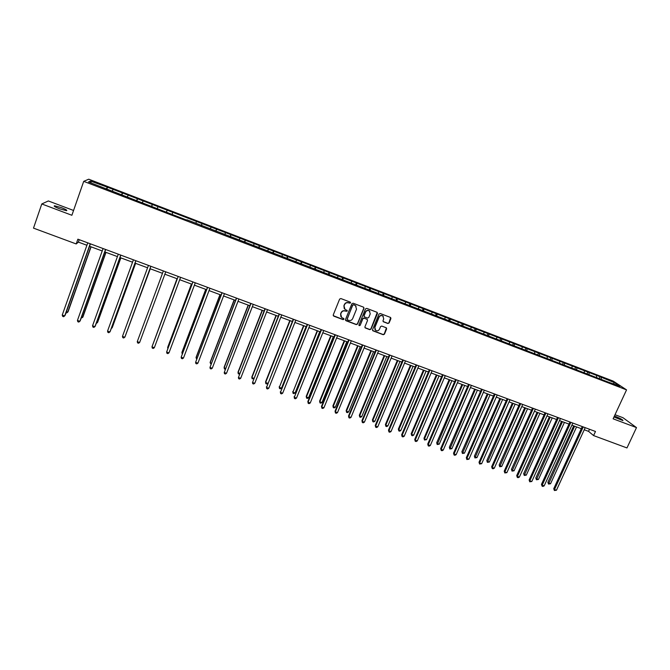 <?xml version="1.0" encoding="UTF-8"?>
<svg xmlns="http://www.w3.org/2000/svg" width="670" height="670" viewBox="0 0 670 670"><rect width="100%" height="100%" fill="white"/><g stroke="black" fill="none" stroke-linecap="round" stroke-linejoin="round"><path stroke-width="1" d="M350.578 302.949L350.209 302.103L340.871 298.552L339.631 299.096L333.241 314.934L333.769 316.139L343.099 319.64L343.961 319.263L343.752 318.501L341.675 317.58L340.72 314.104L341.248 312.79C342.11 311.156 343.425 310.57 345.192 311.048L347.261 311.115L347.043 310.352L345.025 309.456L344.02 305.939L344.556 304.624C345.418 302.982 346.733 302.396 348.509 302.873L350.578 302.949M344.238 308.619L343.903 305.763L344.439 304.448C345.293 302.807 346.608 302.22 348.383 302.698L349.589 303.158L350.435 302.237M333.25 315.654L342.981 319.456L343.844 318.585M340.879 316.684L340.603 313.92L341.13 312.605C341.993 310.972 343.3 310.386 345.075 310.863L346.281 311.316L347.135 310.428M613.963 416.991L622.933 420.593C623.092 419.931 620.587 418.532 615.42 416.397L614.407 416.036M61.548 207.683L54.53 205.782C53.441 206.042 55.099 207.038 59.488 208.789L66.489 210.681C67.561 210.413 65.911 209.417 61.548 207.683M387.871 323.501L389.094 322.957L390.911 318.577L390.585 317.471L380.217 313.501L378.994 314.046L372.545 329.699L372.847 330.779L383.223 334.715L384.446 334.171L386.632 328.895L386.322 327.806L381.774 326.064L380.56 326.608L379.471 329.23C378.533 330.821 377.269 331.206 375.661 330.385L374.857 327.488L379.094 317.186C380.007 315.612 381.264 315.218 382.863 315.989L383.726 318.937L383.014 320.654L383.324 321.751L387.871 323.501L388.927 322.764L390.669 317.53M73.558 210.472L48.34 200.958L41.783 203.956L71.883 215.271L83.716 181.352L626.551 389.873L613.117 418.809L636.5 427.602L626.961 447.937L593.587 435.575L595.479 431.48L77.879 239.182L76.204 243.947L78.373 242.113L86.899 245.279M41.783 203.956L33.5 228.127L76.204 243.947M363.961 308.334L363.442 307.128L353.132 303.209L351.892 303.753L345.486 319.531L346.005 320.737L356.306 324.607L357.537 324.062L363.961 308.334L363.76 307.337M366.716 308.368L376.967 312.27L377.478 313.468L371.029 329.129L369.807 329.673L365.217 327.915L364.924 326.834L367.529 320.486L367.018 319.288L364.103 318.183L362.88 318.727L360.167 325.352L359.162 325.654L358.953 324.891L365.485 308.92L366.716 308.368M83.716 181.352L88.725 179.2L613.209 381.113L626.551 389.873M599.315 378.307L600.035 376.733L107.518 187.206L90.525 181.059L88.515 181.964L186.754 220.128M600.035 376.733L614.49 382.654L619.943 386.238L607.849 381.95L186.888 219.777M596.543 377.243L596.593 375.761M589.022 374.354L589.081 372.872M584.307 372.537L584.366 371.063M576.736 369.631L576.811 368.148M571.996 367.805L572.071 366.331M564.383 364.882L564.467 363.408M559.618 363.048L559.701 361.574M551.954 360.133L552.055 358.626M547.164 358.257L547.264 356.783M539.451 355.393L539.568 353.827M534.635 353.442L534.752 351.968M526.88 350.619L527.014 348.995M522.031 348.601L522.164 347.127M514.225 345.829L514.384 344.137M509.359 343.735L509.502 342.261M501.495 341.013L501.679 339.246M496.612 338.827L496.772 337.362M488.69 336.164L488.899 334.33M483.79 333.903L483.966 332.429M475.817 331.215L476.043 329.38M470.893 328.945L471.077 327.471M462.869 326.24L463.112 324.406M457.911 323.953L458.121 322.488M449.838 321.231L450.106 319.406M444.863 318.937L445.081 317.471M436.731 316.198L437.016 314.372M431.731 313.895L431.966 312.421M423.549 311.131L423.85 309.305M418.524 308.811L418.767 307.346M410.291 306.031L410.609 304.205M405.233 303.703L405.492 302.245M396.95 300.905L397.285 299.08M391.866 298.569L392.143 297.103M383.525 295.746L383.885 293.929M378.416 293.393L378.709 291.936M370.024 290.554L370.401 288.736M364.882 288.192L365.192 286.735M356.432 285.336L356.834 283.519M351.264 282.966L351.591 281.5M342.764 280.085L343.182 278.268M337.571 277.698L337.915 276.241M329.012 274.8L329.456 272.983M323.786 272.397L324.146 270.948M315.176 269.482L315.637 267.673M309.925 267.07L310.302 265.613M301.257 264.131L301.734 262.322M295.972 261.71L296.366 260.253M287.246 258.746L287.748 256.945M281.936 256.317L282.346 254.86M273.151 253.335L273.678 251.526M267.816 250.882L268.243 249.433M258.972 247.883L259.516 246.083M253.603 245.421L254.047 243.972M244.701 242.398L245.27 240.597M239.299 239.927L239.768 238.478M230.338 236.878L230.932 235.078M224.911 234.391L225.396 232.951M215.891 231.326L216.502 229.534M210.43 228.83L210.933 227.39M201.352 225.74L201.988 223.947M195.858 223.227L196.377 221.787M172.131 214.107L172.676 212.666M166.311 212.273L166.998 210.481M157.316 208.412L157.886 206.98M151.454 206.561L152.165 204.777M142.409 202.683L142.995 201.251M136.504 200.816L137.241 199.032M127.409 196.913L128.012 195.481M121.463 195.037L122.225 193.253M112.309 191.109L112.928 189.685M106.321 189.216L107.108 187.441M91.254 183.019L90.525 181.059M636.5 427.602L622.983 417.712L615.018 414.713M584.248 429.763L588.553 431.363L593.587 435.575M89.554 246.267L102.217 250.965M104.813 251.928L117.426 256.602M119.972 257.548L132.543 262.213M135.03 263.134L147.559 267.782M149.996 268.687L162.483 273.318M164.87 274.206L177.282 278.804M179.677 279.7L191.98 284.256M194.401 285.16L206.586 289.675M209.032 290.579L221.1 295.06M223.562 295.972L235.522 300.411M238.009 301.333L249.851 305.729M252.364 306.659L264.097 311.014M266.627 311.952L278.259 316.265M280.805 317.212L292.329 321.483M294.901 322.438L306.307 326.667M308.895 327.63L320.201 331.826M322.814 332.789L334.02 336.943M336.65 337.923L347.747 342.035M350.393 343.023L361.39 347.102M364.061 348.09L374.957 352.127M377.637 353.123L388.433 357.127M391.138 358.132L401.833 362.102M404.554 363.107L415.149 367.043M417.887 368.056L428.39 371.951M431.145 372.972L441.555 376.833M444.327 377.863L454.637 381.682M457.426 382.721L467.635 386.506M470.449 387.553L480.566 391.305M483.388 392.352L493.413 396.071M496.261 397.126L506.193 400.811M509.049 401.874L518.89 405.526M521.763 406.59L531.519 410.208M534.409 411.279L544.073 414.864M546.98 415.936L556.552 419.495M559.475 420.576L568.964 424.093M571.895 425.182L581.3 428.674M613.368 383.709L614.49 382.654M601.233 379.044L601.275 377.57M79.227 239.684L78.373 242.113M589.525 429.261L588.553 431.363M106.748 189.384L107.518 187.206M121.806 195.171L122.577 193.002M136.764 200.916L137.543 198.756M151.629 206.628L152.408 204.484M166.403 212.306L167.19 210.171M201.26 225.706L202.047 223.587M215.723 231.259L216.519 229.148M230.095 236.786L230.89 234.684M244.374 242.272L245.178 240.178M258.57 247.733L259.374 245.647M272.682 253.151L273.486 251.074M286.701 258.536L287.514 256.468M300.637 263.896L301.45 261.836M314.49 269.214L315.302 267.163M328.258 274.507L329.071 272.464M341.935 279.767L342.755 277.732M355.536 284.993L356.356 282.966M369.053 290.185L369.882 288.167M382.495 295.353L383.324 293.343M395.853 300.487L396.682 298.477M409.127 305.587L409.956 303.594M422.326 310.646L423.155 308.669M435.492 315.578L436.279 313.719M448.573 320.495L449.327 318.736M461.58 325.385L462.292 323.727M474.477 330.318L475.181 328.685M487.291 335.251L487.994 333.618M500.029 340.142L500.733 338.526M512.692 345.008L513.404 343.4M525.28 349.849L525.992 348.241M537.801 354.665L538.513 353.057M550.246 359.447L550.958 357.847M562.616 364.204L563.336 362.612M574.919 368.927L575.639 367.344M587.146 373.634L587.866 372.051M345.502 320.277L356.172 324.406L357.403 323.861L363.818 308.158M353.592 304.808L352.73 305.185L347.102 319.029L347.311 319.791L348.735 320.352C350.502 320.821 351.809 320.235 352.671 318.61L356.515 309.155L355.485 305.612L353.459 304.632L352.73 305.185M347.102 319.523L352.596 305.009M356.097 306.182L354.866 305.286M353.459 304.632L354.732 305.11M364.949 327.605L369.664 329.472L370.887 328.928L377.26 312.446M367.336 319.498L363.961 317.999L362.738 318.543L360.167 325.352M358.953 325.394L360.033 325.151M370.234 313.878L369.379 310.922C367.763 310.135 366.498 310.528 365.585 312.111L364.095 315.763L364.405 316.86L367.512 318.066L368.743 317.521L370.234 313.878M369.823 311.324L369.229 310.738C367.621 309.95 366.364 310.344 365.443 311.927L365.585 312.111M364.137 316.558L363.952 315.578L365.443 311.927M383.072 321.483L387.712 323.309M383.274 316.332L382.704 315.805C381.113 315.026 379.857 315.428 378.944 317.002L379.094 317.186M375.066 329.774L374.706 327.287L378.944 317.002M372.579 330.478L383.072 334.506L384.287 333.97L386.414 327.881M66.405 311.676L67.72 312.145L68.089 311.684L91.07 246.828M66.045 312.689L66.698 312.923L67.72 312.145L90.885 246.761M90.224 243.771L64.68 315.922L62.243 315.059L87.762 242.858M90.416 243.838L65.074 315.444L63.65 316.717L62.67 316.366L62.243 315.059M81.547 317.061L82.594 317.429L82.929 316.96L106.011 252.372M81.187 318.066L82.594 317.429L105.86 252.314M96.597 322.412L97.376 322.689L97.669 322.203L120.86 257.875M96.237 323.417L97.376 322.689L120.751 257.833M105.525 249.449L79.864 321.307L77.435 320.444L103.079 248.545M105.676 249.508L80.207 320.813L78.817 322.086L77.846 321.742L77.435 320.444M120.726 255.103L94.947 326.65L92.535 325.796L118.289 254.198M120.835 255.144L95.257 326.148L93.892 327.429L92.929 327.086L92.535 325.796M111.555 327.731L112.326 327.412L135.608 263.352M111.287 328.467L112.066 327.906L135.541 263.327M126.421 333.007L150.273 268.787M126.287 333.367L150.239 268.779M135.826 260.714L109.939 331.96L107.543 331.114L133.414 259.818M135.901 260.739L110.207 331.449L108.867 332.73L107.912 332.395L107.543 331.114M150.834 266.283L124.829 337.245L122.451 336.399L148.439 265.395M150.867 266.3L125.064 336.717L123.757 338.007L122.803 337.663L122.451 336.399M165.741 271.827L139.628 342.487L137.266 341.65L163.363 270.94M139.628 342.487L138.548 343.241L137.601 342.906L137.266 341.65M177.014 278.712L153.522 342.646M177.048 278.72L153.397 342.981M154.334 347.705L153.246 348.45L152.308 348.115L151.989 346.867L178.195 276.45L152.149 346.323L151.989 346.867L154.334 347.705L180.565 277.33M191.419 284.055L167.76 347.127L168.12 347.831M191.486 284.08L167.634 347.663L167.852 348.551M192.859 281.903L166.621 352.052L192.935 281.928M168.957 352.881L167.852 353.626L166.922 353.291L166.621 352.052L168.957 352.881L195.288 282.799M205.74 289.365L181.989 352.177L182.634 352.99M205.841 289.398L181.897 352.73L182.257 353.969M207.474 287.329L181.16 357.21L207.583 287.371M183.48 358.031L182.374 358.768L181.444 358.433L181.16 357.21L183.48 358.031L209.919 288.234M219.969 294.641L196.126 357.21L196.067 357.763L197.047 358.115M220.103 294.691L196.067 357.763L196.679 359.095M221.988 292.723L195.607 362.328L222.13 292.773M197.918 363.148L196.796 363.877L195.875 363.55L195.607 362.328L197.918 363.148L224.458 293.636M234.115 299.884L210.179 362.202L210.154 362.772L211.385 363.207M234.282 299.951L210.154 362.772L211.008 364.178M236.418 298.083L209.97 367.42L236.594 298.15M212.256 368.232L211.134 368.952L210.221 368.626L209.97 367.42L212.256 368.232L238.905 299.004M248.168 305.101L224.14 367.168L224.157 367.746L225.622 368.274M248.377 305.177L224.157 367.746L224.391 368.935L225.246 369.237M250.756 303.409L224.241 372.478L250.965 303.485M226.519 373.282L225.388 374.002L224.475 373.676L224.241 372.478L226.519 373.282L253.26 304.339M262.137 310.285L238.026 372.11L238.068 372.696L239.776 373.299M262.38 310.369L238.068 372.696L238.285 373.868L239.517 373.977M265.002 308.703L238.419 377.503L265.253 308.795M240.689 378.307L239.55 379.019L238.646 378.692L238.419 377.503L240.689 378.307L267.531 309.641M276.023 315.436L251.828 377.017L251.903 377.612L253.846 378.307M276.3 315.536L251.903 377.612L252.104 378.776L253.712 378.642M279.164 313.962L252.523 382.503L279.449 314.071M254.767 383.299L253.628 384.002L252.724 383.684L252.523 382.503L254.767 383.299L281.71 314.908M289.825 320.553L265.546 381.892L265.655 382.503L267.833 383.274L266.719 383.969L265.839 383.659L265.546 381.892M290.135 320.67L265.655 382.503L265.839 383.659M293.234 319.188L266.534 387.461L293.552 319.305M268.771 388.257L267.615 388.96L266.719 388.642L266.534 387.461L268.771 388.257L295.805 320.143M266.719 388.642L266.417 386.833M303.543 325.645L279.323 387.361L281.509 388.131L306.081 326.583M303.887 325.771L279.323 387.361L279.499 388.508L279.181 386.741M281.509 388.131L280.37 388.818L279.499 388.508M307.22 324.389L280.454 392.402L307.572 324.514M282.681 393.19L281.517 393.885L280.63 393.566L280.454 392.402L282.681 393.19L309.808 325.352M280.63 393.566L280.311 391.757M317.186 330.704L292.907 392.185L295.076 392.955L319.741 331.65M317.555 330.838L292.907 392.185L293.066 393.332L292.74 391.565M295.076 392.955L293.937 393.633L293.066 393.332M321.123 329.548L294.298 397.31L321.508 329.69M296.509 398.089L295.344 398.776L294.457 398.466L294.298 397.31L296.509 398.089L323.727 330.519M294.457 398.466L294.122 396.657M330.737 335.729L306.215 396.355L306.416 396.992L308.569 397.754L333.308 336.683M331.139 335.879L306.416 396.992L306.559 398.122L306.215 396.355M308.569 397.754L307.421 398.424L306.559 398.122M334.933 334.682L307.848 401.523L308.058 402.184L335.352 334.841M310.252 402.963L309.079 403.642L308.2 403.332L308.058 402.184L310.252 402.963L337.563 335.662M308.2 403.332L307.848 401.523M344.213 340.728L319.607 401.112L319.841 401.757L321.985 402.519L346.8 341.692M344.648 340.888L319.841 401.757L319.967 402.888L319.607 401.112M321.985 402.519L320.829 403.189L319.967 402.888M348.668 339.782L321.491 406.363L321.734 407.025L349.12 339.95M323.911 407.804L322.731 408.474L321.86 408.172L321.734 407.025L323.911 407.804L351.315 340.77M321.86 408.172L321.491 406.363M357.604 345.695L332.923 405.853L333.191 406.506L335.318 407.26L360.217 346.666M358.073 345.871L333.191 406.506L333.3 407.62L332.923 405.853M335.318 407.26L334.154 407.921L333.3 407.62M362.311 344.857L335.05 411.171L335.327 411.849L362.797 345.033M337.496 412.62L336.307 413.281L335.435 412.98L335.327 411.849L337.496 412.62L364.983 345.846M335.435 412.98L335.05 411.171M370.92 350.636L346.164 410.559L346.457 411.221L348.576 411.975L373.55 351.608M371.415 350.82L346.457 411.221L346.558 412.326L346.164 410.559M348.576 411.975L347.403 412.628L346.558 412.326M375.878 349.891L348.534 415.944L348.835 416.631L376.398 350.083M350.988 417.402L349.799 418.063L348.936 417.762L348.835 416.631L350.988 417.402L378.567 350.896M348.936 417.762L348.534 415.944M384.161 355.544L359.329 415.233L359.648 415.911L361.75 416.656L386.799 356.524M384.68 355.736L359.648 415.911L359.731 417.008L359.329 415.233M361.75 416.656L360.577 417.31L359.731 417.008M389.362 354.899L361.934 420.701L362.261 421.397L389.906 355.108M364.413 422.159L363.207 422.812L362.353 422.51L362.261 421.397L364.413 422.159L392.067 355.904M362.353 422.51L361.934 420.701M397.318 360.427L372.411 419.889L372.763 420.567L374.857 421.313L399.973 361.415M397.871 360.628L372.763 420.567L372.83 421.665L372.411 419.889M374.857 421.313L373.667 421.958L372.83 421.665M402.762 359.882L375.25 425.416L375.61 426.128L403.34 360.1M377.746 426.882L376.54 427.535L375.686 427.234L375.61 426.128L377.746 426.882L405.484 360.896M375.686 427.234L375.25 425.416M410.392 365.276L385.418 424.512L385.794 425.199L387.88 425.944L413.072 366.272M410.978 365.493L385.794 425.199L385.853 426.288L385.418 424.512M387.88 425.944L386.691 426.581L385.853 426.288M416.087 364.832L388.491 430.115L388.885 430.827L416.69 365.058M391.004 431.581L389.789 432.225L388.943 431.924L388.885 430.827L391.004 431.581L418.825 365.845M388.943 431.924L388.491 430.115M423.398 370.1L398.349 429.11L398.759 429.813L400.828 430.542L426.095 371.096M424.01 370.326L398.759 429.813L398.801 430.885L398.349 429.11M400.828 430.542L399.63 431.179L398.801 430.885M429.328 369.748L401.657 434.78L402.075 435.508L429.964 369.991M404.186 436.254L402.963 436.89L402.117 436.597L402.075 435.508L404.186 436.254L432.083 370.778M402.117 436.597L401.657 434.78M436.321 374.899L411.204 433.683L411.64 434.386L413.7 435.123L439.034 375.904M436.966 375.133L411.64 434.386L411.673 435.458L411.204 433.683M413.7 435.123L412.494 435.751L411.673 435.458M442.493 374.639L414.738 439.419L415.191 440.156L443.155 374.89M417.284 440.894L416.062 441.53L415.224 441.237L415.191 440.156L417.284 440.894L445.265 375.669M415.224 441.237L414.738 439.419M449.176 379.664L423.993 438.23L424.453 438.942L426.497 439.671L451.907 380.677M449.846 379.907L424.453 438.942L424.47 440.006L423.993 438.23M426.497 439.671L424.47 440.006M455.575 379.505L427.745 444.034L428.231 444.771L456.27 379.764M430.307 445.508L429.076 446.145L428.247 445.852L428.231 444.771L430.307 445.508L458.364 380.535M428.247 445.852L427.745 444.034M461.957 384.404L436.698 442.744L437.192 443.473L439.227 444.193L464.695 385.418M462.652 384.664L437.2 444.52L436.698 442.744M439.227 444.193L437.2 444.52M468.581 384.337L440.684 448.615L441.187 449.369L469.31 384.605M443.255 450.098L442.016 450.726L441.195 450.433L441.187 449.369L443.255 450.098L471.387 385.376M441.195 450.433L440.684 448.615M474.653 389.111L449.336 447.242L449.855 447.97L451.873 448.691L477.417 390.141M475.382 389.379L449.846 449.017L449.336 447.242M451.873 448.691L449.846 449.017M481.512 389.136L453.54 453.18L454.076 453.933L482.266 389.421M456.128 454.662L454.888 455.282L454.059 454.989L454.076 453.933L456.128 454.662L484.335 390.183M454.059 454.989L453.54 453.18M487.283 393.801L461.898 451.706L462.442 452.451L464.461 453.163L490.063 394.831M488.036 394.077L462.426 453.481L461.898 451.706M464.461 453.163L462.426 453.481M494.368 393.91L466.32 457.711L466.881 458.473L495.147 394.203M468.925 459.201L466.856 459.528L466.881 458.473L468.925 459.201L497.207 394.965M466.856 459.528L466.32 457.711M499.845 398.457L474.394 456.153L474.963 456.898L476.965 457.61L502.634 399.488M500.624 398.742L474.938 457.928L474.394 456.153M476.965 457.61L474.938 457.928M507.148 398.658L479.025 462.216L479.619 462.987L507.952 398.96M481.655 463.707L479.578 464.034L479.619 462.987L481.655 463.707L510.004 399.722M479.578 464.034L479.025 462.216M512.324 403.089L486.814 460.566L487.417 461.32L489.401 462.032L515.13 404.127M513.136 403.382L487.366 462.342L486.814 460.566M489.401 462.032L487.366 462.342M519.845 403.382L491.663 466.697L492.274 467.476L520.691 403.692M494.301 468.188L493.036 468.799L492.232 468.506L492.274 467.476L494.301 468.188L522.717 404.446M492.232 468.506L491.663 466.697M524.736 407.687L499.167 464.963L499.786 465.717L501.763 466.421L527.558 408.734M525.573 407.997L499.736 466.739L499.167 464.963M501.763 466.421L499.736 466.739M532.474 408.072L504.217 471.144L504.862 471.931L533.345 408.39M506.872 472.651L504.803 472.961L504.862 471.931L506.872 472.651L535.364 409.144M504.803 472.961L504.217 471.144M537.08 412.268L511.453 469.327L512.098 470.097L514.066 470.792L539.919 413.323M537.943 412.586L512.031 471.102L511.453 469.327M514.066 470.792L512.031 471.102M545.037 412.737L516.712 475.574L517.382 476.37L545.924 413.072M519.376 477.082L518.103 477.677L517.307 477.392L517.382 476.37L519.376 477.082L547.934 413.817M517.307 477.392L516.712 475.574M549.35 416.824L523.664 473.665L524.334 474.444L526.293 475.139L552.206 417.879M550.238 417.15L524.258 475.449L523.664 473.665M526.293 475.139L524.258 475.449M557.515 417.377L529.124 479.98L529.819 480.784L558.437 417.712M531.812 481.487L529.736 481.797L529.819 480.784L531.812 481.487L560.43 418.457M529.736 481.797L529.124 479.98M561.552 421.346L535.807 477.986L536.503 478.774L538.445 479.46L564.416 422.41M562.465 421.681L536.41 479.762L535.807 477.986M538.445 479.46L536.41 479.762M569.927 421.983L541.469 484.351L542.197 485.164L570.874 422.334M544.174 485.867L542.884 486.454L542.097 486.169L542.197 485.164L544.174 485.867L572.858 423.072M542.097 486.169L541.469 484.351M573.688 425.844L547.884 482.283L548.604 483.07L550.539 483.757L576.56 426.916M574.625 426.195L548.504 484.058L547.884 482.283M550.539 483.757L548.504 484.058M582.264 426.564L553.747 488.706L554.492 489.527L583.235 426.932M556.46 490.222L554.383 490.524L554.492 489.527L556.46 490.222L585.212 427.661M554.383 490.524L553.747 488.706M54.345 206.318L54.53 205.782"/></g></svg>
